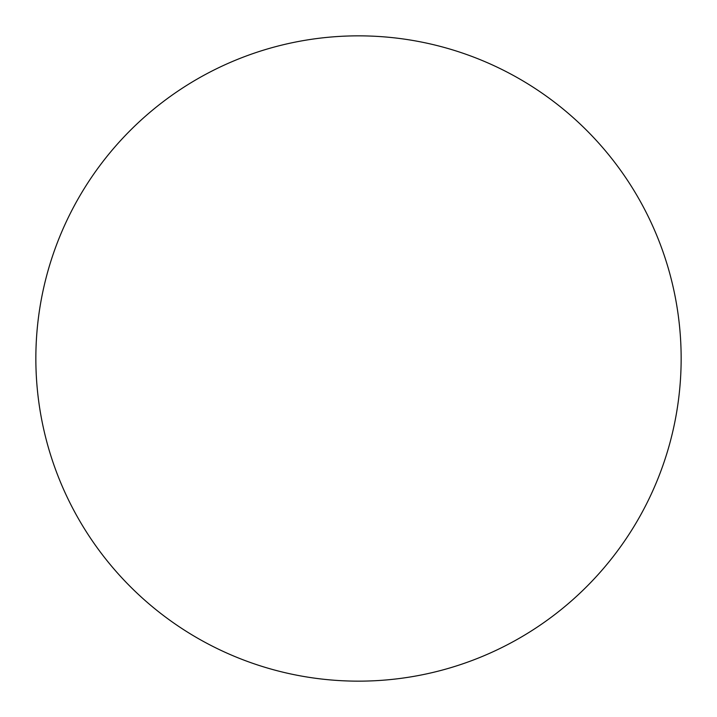 <?xml version="1.0" encoding="UTF-8"?>
<svg xmlns="http://www.w3.org/2000/svg" width="717" height="717" viewBox="0 0 717 717"><rect width="100%" height="100%" fill="white"/><g stroke="black" fill="none" stroke-linecap="round" stroke-linejoin="round"><path stroke-width="1.08" d="M35.85 358.5A322.65 322.65 0 0 0 358.5 681.15A322.65 322.65 0 0 0 681.15 358.5A322.65 322.65 0 0 0 358.5 35.85A322.65 322.65 0 0 0 35.85 358.5"/></g></svg>

